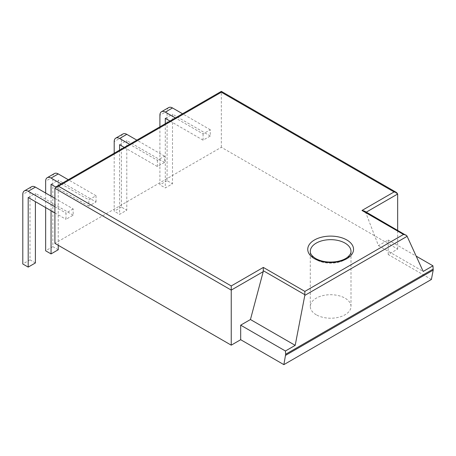 <?xml version="1.0" encoding="UTF-8"?>
<svg xmlns="http://www.w3.org/2000/svg" width="456" height="456" viewBox="0 0 456 456"><rect width="100%" height="100%" fill="white"/><g stroke="black" fill="none" stroke-linecap="round" stroke-linejoin="round"><path stroke-width="0.34" stroke-dasharray="2.28 1.71" d="M431.399 279.46L388.221 254.528L397.666 249.079L221.342 147.277L54.914 243.361M316.253 314.777A20.355 11.753 180 0 1 310.291 306.466A20.355 11.753 180 0 1 330.646 294.713A20.355 11.753 180 0 1 351 306.466A20.355 11.753 180 0 1 338.437 317.325A20.355 11.753 180 0 1 316.253 314.777M221.342 147.277L221.342 92.22L54.914 188.305M73.177 208.928L65.983 213.083L65.983 219.313L73.177 215.158L73.177 208.928L54.914 198.383M96.028 201.968L96.028 195.738L88.829 199.888L88.829 206.123L96.028 201.968L58.243 180.154L58.243 245.282M157.383 160.312L157.383 166.548L164.576 162.393L164.576 156.157L157.383 160.312L129.646 144.301M203.08 133.927L203.08 140.163L210.279 136.008L210.279 129.772L203.08 133.927L175.349 117.916M397.666 249.079L397.666 230.223M388.221 254.528L388.221 239.987L378.457 245.624L365.683 212.485L366.316 212.12M388.221 239.987L416.208 256.147M54.914 206.693L65.983 213.083M54.914 212.929L65.983 219.313M73.177 215.158L35.397 193.344L35.397 201.655M28.198 197.499L35.397 193.344M35.397 262.947L29.999 259.829L29.999 190.232L22.8 194.387M31.578 186.738A7.632 4.406 -120 0 0 29.999 190.232M58.243 249.751L52.845 246.633L52.845 177.036L45.651 181.192M54.429 173.542A7.632 4.406 -120 0 0 52.845 177.036M96.028 195.738L68.292 179.721M61.098 183.876L88.829 199.888M45.651 193.036L45.651 207.577M51.049 196.148L51.049 210.695M55.712 187.006L88.829 206.123M51.049 184.309L58.243 180.154M114.199 153.222L114.199 211.213L119.597 214.331L126.796 210.176L121.399 207.058L121.399 137.461L114.199 141.616M119.597 150.104L119.597 214.331M124.249 147.419L157.383 166.548M164.576 162.393L126.796 140.579L126.796 210.176M119.597 144.734L126.796 140.579M122.977 133.967A7.632 4.406 -120 0 0 121.399 137.461M164.576 156.157L136.846 140.146M159.902 126.836L159.902 184.828L165.3 187.946L172.493 183.791L167.095 180.673L167.095 111.076L159.902 115.231M165.3 123.718L165.3 187.946M169.951 121.034L203.08 140.163M210.279 136.008L172.493 114.194L172.493 183.791M165.3 118.349L172.493 114.194M168.68 107.582A7.632 4.406 -120 0 0 167.095 111.076M210.279 129.772L182.542 113.761M364.515 211.082L365.683 212.485M378.457 245.624L423.191 271.451M29.999 259.829L22.8 263.984M52.845 246.633L45.651 250.789M121.399 207.058L114.199 211.213M167.095 180.673L159.902 184.828M397.666 194.022L221.342 92.22M351 306.466L351 251.41A20.355 11.753 180 0 1 338.437 262.268A20.355 11.753 180 0 1 316.253 259.72A20.355 11.753 180 0 1 310.291 251.41L310.291 306.466M406.889 235.82L365.353 211.84"/><path stroke-width="0.68" d="M396.612 192.552L221.342 91.36L221.342 92.22L221.342 91.36L55.968 186.84L54.914 188.305L54.914 243.361L231.238 345.163L231.238 285.952L263.334 267.421L263.22 271.645L250.447 319.531L240.682 325.168L240.682 339.709L283.866 364.64L431.399 279.46L433.2 270.112L432.955 265.814L423.191 271.451L406.889 235.82L364.515 211.082L361.973 210.472L394.07 191.942L396.612 192.552L397.666 194.022L397.666 230.223M231.238 345.163L240.682 339.709M55.968 186.84L58.516 186.23L231.238 285.952M263.334 267.421L304.87 291.401L304.807 295.397L295.186 345.357L250.447 319.531M283.866 364.64L285.667 354.249L433.2 269.074M295.186 345.357L285.422 350.995L285.667 354.249M285.422 350.995L240.682 325.168M416.208 256.147L432.955 265.814M285.667 355.292L433.2 270.112M54.914 198.383L35.397 187.114L28.198 191.269L54.914 206.693M28.198 191.269A7.632 4.406 -120 0 0 24.379 190.893A7.632 4.406 -120 0 0 22.8 194.387L22.8 263.984L28.198 267.102L35.397 262.947L35.397 201.655M54.914 212.929L28.198 197.499L28.198 267.102M35.397 187.114A7.632 4.406 -120 0 0 31.578 186.738L24.379 190.893M68.292 179.721L58.243 173.918A7.632 4.406 -120 0 0 54.429 173.542L47.23 177.697A7.632 4.406 -120 0 0 45.651 181.192L45.651 193.036M58.243 245.282L58.243 249.751L51.049 253.906L45.651 250.789L45.651 207.577M58.243 173.918L51.049 178.074L61.098 183.876M51.049 178.074A7.632 4.406 -120 0 0 47.23 177.697M55.712 187.006L51.049 184.309L51.049 196.148M51.049 210.695L51.049 253.906M136.846 140.146L126.796 134.343L119.597 138.499A7.632 4.406 -120 0 0 115.778 138.122A7.632 4.406 -120 0 0 114.199 141.616L114.199 153.222M124.249 147.419L119.597 144.734L119.597 150.104M119.597 138.499L129.646 144.301M126.796 134.343A7.632 4.406 -120 0 0 122.977 133.967L115.778 138.122M182.542 113.761L172.493 107.958L165.3 112.113A7.632 4.406 -120 0 0 161.481 111.737A7.632 4.406 -120 0 0 159.902 115.231L159.902 126.836M169.951 121.034L165.3 118.349L165.3 123.718M165.3 112.113L175.349 117.916M172.493 107.958A7.632 4.406 -120 0 0 168.68 107.582L161.481 111.737M304.87 291.401L403.509 234.458L406.057 235.062M54.914 188.305L231.238 290.107L263.22 271.645M263.334 270.739L304.87 294.724M394.07 191.942L221.342 92.22L58.516 186.23M403.509 234.458L361.973 210.472M314.452 258.683A22.903 13.224 180 0 1 324.718 236.561A22.903 13.224 180 0 1 352.767 252.755A22.903 13.224 180 0 1 314.452 258.683M366.316 212.12L397.666 194.022M310.291 251.41A20.355 11.753 180 0 1 330.646 239.662A20.355 11.753 180 0 1 351 251.41C351.2 253.228 349.9 255.28 347.09 257.572C344.536 259.441 341.082 260.781 336.727 261.579C328.554 262.736 321.548 261.733 315.723 258.558C309.875 254.722 310.399 252.305 310.291 251.41M304.807 295.397L407.157 236.311"/></g></svg>
